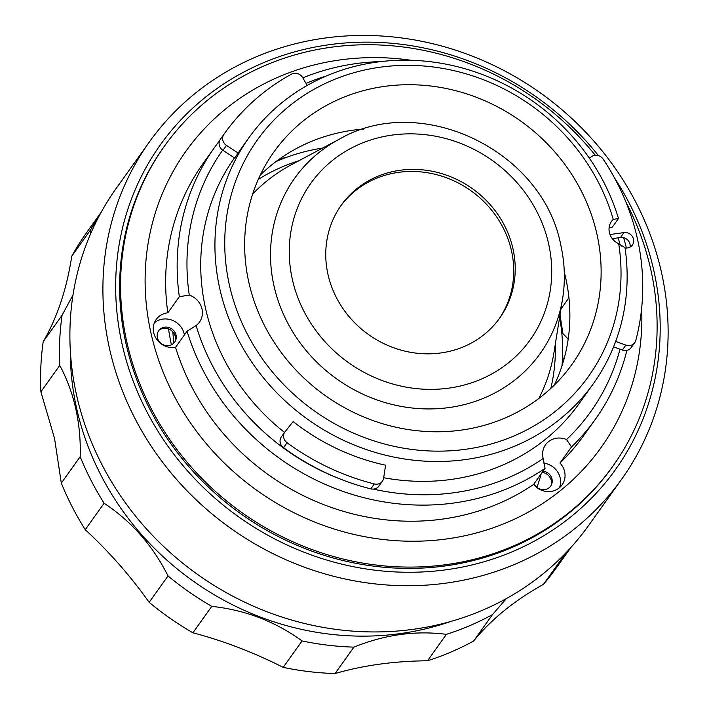<?xml version="1.0" encoding="UTF-8"?>
<svg xmlns="http://www.w3.org/2000/svg" width="709" height="709" viewBox="0 0 709 709"><rect width="100%" height="100%" fill="white"/><g stroke="black" fill="none" stroke-linecap="round" stroke-linejoin="round"><path stroke-width="1.06" d="M298.781 160.792A192.086 176.851 35.5 0 0 258.236 179.466M550.822 388.426A192.086 176.851 35.5 0 0 555.333 344.025M168.547 328.949A220.694 203.191 35.5 0 0 171.427 344.804M560.943 309.089L568.928 297.745M568.201 339.079L562.919 333.576L560.013 314.876M598.44 155.634A279.55 257.367 35.5 0 0 329.242 44.702A279.55 257.367 35.5 0 0 122.063 343.962A279.55 257.367 35.5 0 0 446.599 569.717A279.55 257.367 35.5 0 0 614.446 177.817M446.422 583.073A290.176 267.151 35.5 0 0 621.642 479.231A290.176 267.151 35.5 0 0 618.248 172.659A290.176 267.151 35.5 0 0 324.598 38.1A290.176 267.151 35.5 0 0 149.377 141.942A290.176 267.151 35.5 0 0 152.772 448.505A290.176 267.151 35.5 0 0 446.422 583.073M149.377 141.942L116.365 188.16A290.176 267.151 35.5 0 0 119.768 494.722A290.176 267.151 35.5 0 0 413.409 629.291A290.176 267.151 35.5 0 0 588.638 525.449L621.642 479.231M551.132 485.373A10.218 9.403 35.5 0 0 542.208 472.362M175.15 341.366A10.218 9.403 35.5 0 0 163.451 328.347A10.218 9.403 35.5 0 0 159.259 330.013M70.288 349.829A278.734 256.614 35.5 0 0 76.661 408.508A278.734 256.614 35.5 0 0 450.658 621.483M100.563 213.382A288.536 265.645 35.5 0 0 90.637 229.778L90.247 234.67M73 294.997L62.082 315.23A288.536 265.645 35.5 0 0 59.769 365.401C66.965 378.845 72.3 393.3 75.774 408.765C79.222 424.328 80.684 440.307 80.179 456.702A288.536 265.645 35.5 0 0 104.108 503.248C131.537 521.399 152.834 545.629 168.015 575.921A288.536 265.645 35.5 0 0 211.778 606.363C245.208 609.962 275.305 621.483 302.061 640.945A288.536 265.645 35.5 0 0 353.924 647.131C384.819 634.617 415.642 630.354 446.395 634.351A288.536 265.645 35.5 0 0 492.471 614.623L506.386 598.564M80.179 456.702L61.311 483.121L54.558 438.481L40.9 391.829L59.769 365.401M101.236 212.151L86.79 232.384A288.536 265.645 35.5 0 0 71.769 256.197C66.664 289.299 57.145 317.783 43.214 341.658A288.536 265.645 35.5 0 0 40.9 391.829M71.769 256.197L90.637 229.778M43.214 341.658L62.082 315.23M61.311 483.121A288.536 265.645 35.5 0 0 85.24 529.667L104.108 503.248M85.24 529.667C109.718 552.408 131.023 576.63 149.147 602.34L168.015 575.921M149.147 602.34A288.536 265.645 35.5 0 0 192.91 632.783L211.778 606.363M192.91 632.783C223.468 640.856 253.565 652.386 283.192 667.364L302.061 640.945M283.192 667.364A288.536 265.645 35.5 0 0 335.056 673.55L353.924 647.131M335.056 673.55C363.088 665.379 393.912 661.116 427.527 660.77L446.395 634.351M427.527 660.77A288.536 265.645 35.5 0 0 473.603 641.042L492.471 614.623M473.603 641.042C491.169 619.4 514.459 600.496 543.475 584.322L562.343 557.903A288.536 265.645 35.5 0 0 569.903 548.58M559.614 559.171L562.343 557.903M543.475 584.322A288.536 265.645 35.5 0 0 556.397 567.776L570.851 547.543M621.678 246.085L619.95 244.33A8.171 7.524 35.5 0 0 619.081 244.064M559.986 463.021A233.935 215.376 35.5 0 0 583.853 435.379L595.365 419.267A233.935 215.376 -144.5 0 1 571.489 446.909L559.986 463.021A18.39 16.936 35.5 0 1 562.113 484.85A18.39 16.936 35.5 0 1 550.999 491.434A18.39 16.936 35.5 0 1 533.567 484.469L545.07 468.357L543.174 458.51A18.39 16.936 -144.5 0 1 545.54 444.765A18.39 16.936 -144.5 0 1 556.645 438.189A18.39 16.936 -144.5 0 1 566.535 439.545L571.489 446.909M626.88 350.361A233.935 215.376 -144.5 0 1 595.365 419.267M167.829 312.82L179.333 296.708A233.935 215.376 -144.5 0 1 214.623 147.348L203.111 163.46A233.935 215.376 35.5 0 0 167.829 312.82A18.39 16.936 35.5 0 0 167.297 312.882A18.39 16.936 35.5 0 0 156.193 319.467A18.39 16.936 35.5 0 0 156.405 338.893A18.39 16.936 35.5 0 0 175.017 347.428A18.39 16.936 35.5 0 0 175.548 347.339A233.935 215.376 35.5 0 0 533.567 484.469M184.393 334.958A18.39 16.936 35.5 0 0 162.848 319.112A18.39 16.936 35.5 0 0 154.349 322.861M411.007 60.274A255.027 234.794 35.5 0 0 150.946 332.946A255.027 234.794 35.5 0 0 425.489 540.923A255.027 234.794 35.5 0 0 641.645 308.344M595.285 155.289A275.464 253.609 35.5 0 0 164.683 145.815A275.464 253.609 35.5 0 0 126.876 342.128A275.464 253.609 35.5 0 0 340.231 558.302A275.464 253.609 35.5 0 0 613.01 465.999A275.464 253.609 35.5 0 0 650.818 269.695A275.464 253.609 35.5 0 0 625.923 202.038M164.683 145.815L163.761 147.118A275.464 253.609 35.5 0 0 125.945 343.422A275.464 253.609 35.5 0 0 339.31 559.596A275.464 253.609 35.5 0 0 612.08 467.302L613.01 465.999M625.099 248.274L627.447 247.946A8.171 7.524 35.5 0 0 632.384 245.022A8.171 7.524 35.5 0 0 633.509 239.19A8.171 7.524 35.5 0 0 624.017 232.596L609.997 234.528M612.301 238.658L620.499 237.524A8.171 7.524 -144.5 0 1 629.982 244.126A8.171 7.524 -144.5 0 1 630.062 247.087M613.56 346.887L622.351 350.042L625.87 345.106A8.171 7.524 35.5 0 0 634.75 342.607A8.171 7.524 35.5 0 0 635.813 340.338A233.935 215.376 35.5 0 0 637.391 238.658A233.935 215.376 35.5 0 0 603.173 159.153A8.171 7.524 35.5 0 0 591.873 156.423L589.276 158.08M613.267 219.4A203.448 187.309 35.5 0 0 374.051 68.153A203.448 187.309 35.5 0 0 229.397 285A203.448 187.309 35.5 0 0 459.414 450.047A203.448 187.309 35.5 0 0 618.7 243.71L625.01 247.671A211.619 194.833 -144.5 0 1 593.247 383.835A211.619 194.833 -144.5 0 1 383.684 454.744A211.619 194.833 -144.5 0 1 219.772 288.669A211.619 194.833 -144.5 0 1 248.824 137.856A211.619 194.833 -144.5 0 1 450.915 65.184A211.619 194.833 -144.5 0 1 618.496 218.523L613.267 219.4A15.527 14.295 35.5 0 0 611.512 221.403A15.527 14.295 35.5 0 0 618.7 243.71M248.832 282.315A183.011 168.494 35.5 0 0 390.588 425.941A183.011 168.494 35.5 0 0 571.817 364.612A183.011 168.494 35.5 0 0 596.943 234.183A183.011 168.494 35.5 0 0 455.187 90.566A183.011 168.494 35.5 0 0 273.958 151.886A183.011 168.494 35.5 0 0 248.832 282.315M554.278 385.138A183.011 168.494 35.5 0 0 565.685 277.955A183.011 168.494 35.5 0 0 564.275 272.132M224.54 133.452A233.935 215.376 35.5 0 0 223.893 134.364A8.171 7.524 35.5 0 0 226.472 145.398L222.954 150.335A8.171 7.524 -144.5 0 1 220.366 139.301A233.935 215.376 35.5 0 1 221.013 138.388L224.54 133.452A233.935 215.376 35.5 0 1 291.47 74.161A8.171 7.524 35.5 0 1 302.628 77.556L307.227 85.417M222.954 150.335L234.635 158.027L238.162 153.091L226.472 145.398M248.824 137.856L242.7 146.426A211.619 194.833 35.5 0 0 238.162 153.091M382.399 481.198L378.881 486.126A8.171 7.524 -144.5 0 1 370.807 488.873L374.334 483.937A8.171 7.524 35.5 0 0 382.399 481.198A8.171 7.524 35.5 0 0 383.631 478.141L385.572 465.193A211.619 194.833 35.5 0 1 293.154 421.571L285.107 431.639A8.171 7.524 35.5 0 0 284.876 431.941A8.171 7.524 35.5 0 0 287.065 442.744A233.935 215.376 35.5 0 0 374.334 483.937M287.065 442.744L283.538 447.68A8.171 7.524 -144.5 0 1 281.358 436.868L284.876 431.941M283.538 447.68A233.935 215.376 35.5 0 0 370.807 488.873M363.885 129.011A183.011 168.494 35.5 0 0 260.238 175.132M625.87 345.106L615.669 341.446M634.75 342.607L631.232 347.543A8.171 7.524 -144.5 0 1 622.351 350.042M609.075 228.085A15.527 14.295 -144.5 0 1 612.372 227.093L618.496 218.523M168.769 345.593A9.811 9.031 35.5 0 0 176.036 335.1A9.811 9.031 35.5 0 0 164.648 327.177A9.811 9.031 35.5 0 0 157.38 337.679A9.811 9.031 35.5 0 0 168.769 345.593M179.333 296.708L189.276 295.05A18.39 16.936 -144.5 0 1 199.486 322.134A18.39 16.936 -144.5 0 1 196.109 325.582L187.052 331.227L175.548 347.339M545.07 468.357A233.935 215.376 -144.5 0 1 187.052 331.227M196.109 325.582A225.763 207.852 35.5 0 0 341.348 479.461M373.421 489.104A225.763 207.852 35.5 0 0 543.174 458.51M534.081 483.751A9.811 9.031 35.5 0 0 544.751 489.609A9.811 9.031 35.5 0 0 552.205 480.294A9.811 9.031 35.5 0 0 543.067 471.157M559.498 487.695A18.39 16.936 35.5 0 0 543.635 463.101M623.628 237.71A233.935 215.376 -144.5 0 1 626.428 248.088M619.95 244.33A225.763 207.852 35.5 0 0 618.177 237.843M566.535 439.545A225.763 207.852 35.5 0 0 620.02 349.2M326.087 76.076A225.763 207.852 35.5 0 0 306.04 83.387M222.67 150.14A225.763 207.852 35.5 0 0 189.276 295.05M234.484 157.921A211.619 194.833 35.5 0 0 284.531 432.428M383.693 477.733A211.619 194.833 35.5 0 0 579.058 403.705L593.247 383.835M214.623 147.348A233.935 215.376 -144.5 0 1 219.639 140.621M302.814 77.884A233.935 215.376 -144.5 0 1 380.955 61.568M536.926 487.349A233.775 215.226 35.5 0 0 541.189 473.789M561.971 365.897A200.257 184.375 35.5 0 0 559.631 317.26M286.392 157.398A220.694 203.191 35.5 0 0 279.461 159.038M563.265 361.723A220.694 203.191 35.5 0 0 562.574 354.642M322.701 148.048A200.257 184.375 35.5 0 0 275.934 161.617M172.872 331.909A200.257 184.375 35.5 0 0 173.873 343.059M327.975 274.401A97.266 89.556 35.5 0 0 403.315 350.733A97.266 89.556 35.5 0 0 499.641 318.146A97.266 89.556 35.5 0 0 512.988 248.824A97.266 89.556 35.5 0 0 437.648 172.491A97.266 89.556 35.5 0 0 341.33 205.078A97.266 89.556 35.5 0 0 327.975 274.401M498.888 319.174A97.266 89.556 35.5 0 0 511.508 250.897A97.266 89.556 35.5 0 0 436.833 174.733A97.266 89.556 35.5 0 0 340.595 206.124M538.831 398.458A177.374 163.3 35.5 0 0 554.021 352.187L562.618 298.631A150.84 138.875 35.5 0 1 422.156 408.783A150.84 138.875 35.5 0 1 273.958 285.736A150.84 138.875 35.5 0 1 339.354 139.177L291.488 164.683A177.374 163.3 35.5 0 0 252.643 194.062M620.499 237.524L624.017 232.596M220.366 139.301L223.893 134.364M548.633 243.896A134.745 124.057 35.5 0 0 392.201 135.082A134.745 124.057 35.5 0 0 292.338 279.328A134.745 124.057 35.5 0 0 448.77 388.142A134.745 124.057 35.5 0 0 548.633 243.896M339.354 139.177C420.978 91.585 543.36 150.698 560.872 245.527C564.825 263.323 565.41 281.021 562.618 298.631"/></g></svg>
